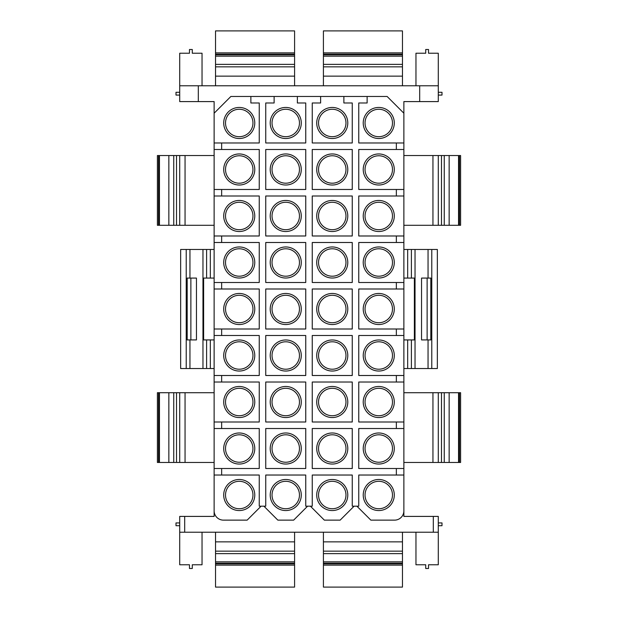 <?xml version="1.0" encoding="UTF-8"?>
<svg xmlns="http://www.w3.org/2000/svg" width="618" height="618" viewBox="0 0 618 618"><rect width="100%" height="100%" fill="white"/><g stroke="black" fill="none" stroke-linecap="round" stroke-linejoin="round"><path stroke-width="0.93" d="M250.869 96.47L230.869 96.47L214.129 113.218L214.129 101.591L198.316 101.591L198.316 85.778L419.684 85.778L419.684 101.591L403.871 101.591L403.871 113.218L387.131 96.47L297.374 96.47L297.374 102.982L305.748 102.982L305.748 142.974L265.748 142.974L265.748 102.982L274.122 102.982L274.122 96.47L250.869 96.47L250.869 102.982L259.243 102.982L259.243 142.974L214.129 142.974L214.129 149.486L221.646 149.486L221.646 142.974M265.748 195.991L265.748 235.983L305.748 235.983L305.748 195.991L265.748 195.991M278.301 202.356A15.535 15.535 0 0 0 272.113 223.438A15.535 15.535 0 0 0 293.195 229.618A15.535 15.535 0 0 0 299.382 208.544A15.535 15.535 0 0 0 278.301 202.356M221.646 149.486L259.243 149.486L259.243 189.479L214.129 189.479L214.129 195.991L221.646 195.991L221.646 189.479M221.646 195.991L259.243 195.991L259.243 235.983L214.129 235.983L214.129 242.495L221.646 242.495L221.646 235.983M221.646 242.495L259.243 242.495L259.243 282.496L214.129 282.496L214.129 289L221.646 289L221.646 282.496M221.646 289L259.243 289L259.243 329L214.129 329L214.129 335.504L221.646 335.504L221.646 329M221.646 335.504L259.243 335.504L259.243 375.505L214.129 375.505L214.129 382.017L221.646 382.017L221.646 375.505M221.646 382.017L259.243 382.017L259.243 422.009L214.129 422.009L214.129 428.521L221.646 428.521L221.646 422.009M221.646 428.521L259.243 428.521L259.243 468.514L214.129 468.514L214.129 475.026L221.646 475.026L221.646 468.514M221.646 475.026L259.243 475.026L259.243 506.181L265.748 506.181L265.748 475.026L305.748 475.026L305.748 506.181L312.252 506.181L312.252 475.026L352.252 475.026L352.252 506.181L358.757 506.181L358.757 475.026L403.871 475.026L403.871 113.218M396.354 475.026L396.354 468.514L403.871 468.514M403.871 428.521L358.757 428.521L358.757 468.514L396.354 468.514M396.354 428.521L396.354 422.009L403.871 422.009M403.871 382.017L358.757 382.017L358.757 422.009L396.354 422.009M396.354 382.017L396.354 375.505L403.871 375.505M403.871 335.504L358.757 335.504L358.757 375.505L396.354 375.505M396.354 335.504L396.354 329L403.871 329M403.871 289L358.757 289L358.757 329L396.354 329M396.354 289L396.354 282.496L403.871 282.496M403.871 242.495L358.757 242.495L358.757 282.496L396.354 282.496M396.354 242.495L396.354 235.983L403.871 235.983M403.871 195.991L358.757 195.991L358.757 235.983L396.354 235.983M396.354 195.991L396.354 189.479L403.871 189.479M403.871 149.486L358.757 149.486L358.757 189.479L396.354 189.479M396.354 149.486L396.354 142.974L403.871 142.974M367.131 96.47L367.131 102.982L358.757 102.982L358.757 142.974L396.354 142.974M343.878 96.47L343.878 102.982L352.252 102.982L352.252 142.974L312.252 142.974L312.252 102.982L320.626 102.982L320.626 96.47M265.748 382.017L265.748 422.009L305.748 422.009L305.748 382.017L265.748 382.017M265.748 335.504L305.748 335.504L305.748 375.505L265.748 375.505L265.748 335.504M305.748 289L305.748 329L265.748 329L265.748 289L305.748 289M265.748 149.486L305.748 149.486L305.748 189.479L265.748 189.479L265.748 149.486M312.252 468.514L352.252 468.514L352.252 428.521L312.252 428.521L312.252 468.514M312.252 382.017L352.252 382.017L352.252 422.009L312.252 422.009L312.252 382.017M312.252 335.504L352.252 335.504L352.252 375.505L312.252 375.505L312.252 335.504M265.748 282.496L305.748 282.496L305.748 242.495L265.748 242.495L265.748 282.496M312.252 195.991L312.252 235.983L352.252 235.983L352.252 195.991L312.252 195.991M312.252 242.495L352.252 242.495L352.252 282.496L312.252 282.496L312.252 242.495M312.252 289L312.252 329L352.252 329L352.252 289L312.252 289M312.252 149.486L312.252 189.479L352.252 189.479L352.252 149.486L312.252 149.486M265.748 468.514L305.748 468.514L305.748 428.521L265.748 428.521L265.748 468.514M279.174 203.948A13.72 13.72 0 0 0 273.704 222.565A13.72 13.72 0 0 0 292.322 228.027A13.72 13.72 0 0 0 297.783 209.409A13.72 13.72 0 0 0 279.174 203.948M214.129 113.218L214.129 142.974M231.796 109.347A15.535 15.535 0 0 0 225.609 130.429A15.535 15.535 0 0 0 246.69 136.609A15.535 15.535 0 0 0 252.87 115.535A15.535 15.535 0 0 0 231.796 109.347M214.129 475.026L214.129 516.409L184.697 516.409L184.697 532.222L433.303 532.222L433.303 516.409L403.871 516.409L403.871 475.026M214.129 428.521L214.129 468.514M214.129 382.017L214.129 422.009M214.129 335.504L214.129 375.505M214.129 289L214.129 329M214.129 242.495L214.129 282.496M214.129 195.991L214.129 235.983M214.129 149.486L214.129 189.479M231.796 155.852A15.535 15.535 0 0 0 225.609 176.933A15.535 15.535 0 0 0 246.69 183.113A15.535 15.535 0 0 0 252.87 162.04A15.535 15.535 0 0 0 231.796 155.852M231.796 202.356A15.535 15.535 0 0 0 225.609 223.438A15.535 15.535 0 0 0 246.69 229.618A15.535 15.535 0 0 0 252.87 208.544A15.535 15.535 0 0 0 231.796 202.356M231.796 248.861A15.535 15.535 0 0 0 225.609 269.942A15.535 15.535 0 0 0 246.69 276.122A15.535 15.535 0 0 0 252.87 255.049A15.535 15.535 0 0 0 231.796 248.861M231.796 295.365A15.535 15.535 0 0 0 225.609 316.447A15.535 15.535 0 0 0 246.69 322.635A15.535 15.535 0 0 0 252.87 301.553A15.535 15.535 0 0 0 231.796 295.365M231.796 341.878A15.535 15.535 0 0 0 225.609 362.951A15.535 15.535 0 0 0 246.69 369.139A15.535 15.535 0 0 0 252.87 348.058A15.535 15.535 0 0 0 231.796 341.878M231.796 388.382A15.535 15.535 0 0 0 225.609 409.456A15.535 15.535 0 0 0 246.69 415.644A15.535 15.535 0 0 0 252.87 394.562A15.535 15.535 0 0 0 231.796 388.382M231.796 434.887A15.535 15.535 0 0 0 225.609 455.96A15.535 15.535 0 0 0 246.69 462.148A15.535 15.535 0 0 0 252.87 441.067A15.535 15.535 0 0 0 231.796 434.887M214.129 510.831A9.301 9.301 0 0 0 223.43 520.132L247.146 520.132L261.097 506.181M231.796 481.391A15.535 15.535 0 0 0 225.609 502.465A15.535 15.535 0 0 0 246.69 508.653A15.535 15.535 0 0 0 252.87 487.571A15.535 15.535 0 0 0 231.796 481.391M307.602 506.181L293.65 520.132L277.845 520.132L263.894 506.181M278.301 481.391A15.535 15.535 0 0 0 272.113 502.465A15.535 15.535 0 0 0 293.195 508.653A15.535 15.535 0 0 0 299.382 487.571A15.535 15.535 0 0 0 278.301 481.391M354.106 506.181L340.155 520.132L324.35 520.132L310.398 506.181M324.805 481.391A15.535 15.535 0 0 0 318.618 502.465A15.535 15.535 0 0 0 339.699 508.653A15.535 15.535 0 0 0 345.887 487.571A15.535 15.535 0 0 0 324.805 481.391M403.871 510.831A9.301 9.301 0 0 1 394.57 520.132L370.854 520.132L356.903 506.181M371.31 481.391A15.535 15.535 0 0 0 365.13 502.465A15.535 15.535 0 0 0 386.204 508.653A15.535 15.535 0 0 0 392.391 487.571A15.535 15.535 0 0 0 371.31 481.391M371.31 434.887A15.535 15.535 0 0 0 365.13 455.96A15.535 15.535 0 0 0 386.204 462.148A15.535 15.535 0 0 0 392.391 441.067A15.535 15.535 0 0 0 371.31 434.887M371.31 388.382A15.535 15.535 0 0 0 365.13 409.456A15.535 15.535 0 0 0 386.204 415.644A15.535 15.535 0 0 0 392.391 394.562A15.535 15.535 0 0 0 371.31 388.382M371.31 341.878A15.535 15.535 0 0 0 365.13 362.951A15.535 15.535 0 0 0 386.204 369.139A15.535 15.535 0 0 0 392.391 348.058A15.535 15.535 0 0 0 371.31 341.878M371.31 295.365A15.535 15.535 0 0 0 365.13 316.447A15.535 15.535 0 0 0 386.204 322.635A15.535 15.535 0 0 0 392.391 301.553A15.535 15.535 0 0 0 371.31 295.365M371.31 248.861A15.535 15.535 0 0 0 365.13 269.942A15.535 15.535 0 0 0 386.204 276.122A15.535 15.535 0 0 0 392.391 255.049A15.535 15.535 0 0 0 371.31 248.861M371.31 202.356A15.535 15.535 0 0 0 365.13 223.438A15.535 15.535 0 0 0 386.204 229.618A15.535 15.535 0 0 0 392.391 208.544A15.535 15.535 0 0 0 371.31 202.356M371.31 155.852A15.535 15.535 0 0 0 365.13 176.933A15.535 15.535 0 0 0 386.204 183.113A15.535 15.535 0 0 0 392.391 162.04A15.535 15.535 0 0 0 371.31 155.852M297.374 96.47L274.122 96.47M278.301 109.347A15.535 15.535 0 0 0 272.113 130.429A15.535 15.535 0 0 0 293.195 136.609A15.535 15.535 0 0 0 299.382 115.535A15.535 15.535 0 0 0 278.301 109.347M324.805 109.347A15.535 15.535 0 0 0 318.618 130.429A15.535 15.535 0 0 0 339.699 136.609A15.535 15.535 0 0 0 345.887 115.535A15.535 15.535 0 0 0 324.805 109.347M371.31 109.347A15.535 15.535 0 0 0 365.13 130.429A15.535 15.535 0 0 0 386.204 136.609A15.535 15.535 0 0 0 392.391 115.535A15.535 15.535 0 0 0 371.31 109.347M278.301 388.382A15.535 15.535 0 0 0 272.113 409.456A15.535 15.535 0 0 0 293.195 415.644A15.535 15.535 0 0 0 299.382 394.562A15.535 15.535 0 0 0 278.301 388.382M278.301 341.878A15.535 15.535 0 0 0 272.113 362.951A15.535 15.535 0 0 0 293.195 369.139A15.535 15.535 0 0 0 299.382 348.058A15.535 15.535 0 0 0 278.301 341.878M278.301 295.365A15.535 15.535 0 0 0 272.113 316.447A15.535 15.535 0 0 0 293.195 322.635A15.535 15.535 0 0 0 299.382 301.553A15.535 15.535 0 0 0 278.301 295.365M278.301 155.852A15.535 15.535 0 0 0 272.113 176.933A15.535 15.535 0 0 0 293.195 183.113A15.535 15.535 0 0 0 299.382 162.04A15.535 15.535 0 0 0 278.301 155.852M324.805 434.887A15.535 15.535 0 0 0 318.618 455.96A15.535 15.535 0 0 0 339.699 462.148A15.535 15.535 0 0 0 345.887 441.067A15.535 15.535 0 0 0 324.805 434.887M324.805 388.382A15.535 15.535 0 0 0 318.618 409.456A15.535 15.535 0 0 0 339.699 415.644A15.535 15.535 0 0 0 345.887 394.562A15.535 15.535 0 0 0 324.805 388.382M324.805 341.878A15.535 15.535 0 0 0 318.618 362.951A15.535 15.535 0 0 0 339.699 369.139A15.535 15.535 0 0 0 345.887 348.058A15.535 15.535 0 0 0 324.805 341.878M278.301 248.861A15.535 15.535 0 0 0 272.113 269.942A15.535 15.535 0 0 0 293.195 276.122A15.535 15.535 0 0 0 299.382 255.049A15.535 15.535 0 0 0 278.301 248.861M324.805 202.356A15.535 15.535 0 0 0 318.618 223.438A15.535 15.535 0 0 0 339.699 229.618A15.535 15.535 0 0 0 345.887 208.544A15.535 15.535 0 0 0 324.805 202.356M324.805 248.861A15.535 15.535 0 0 0 318.618 269.942A15.535 15.535 0 0 0 339.699 276.122A15.535 15.535 0 0 0 345.887 255.049A15.535 15.535 0 0 0 324.805 248.861M324.805 295.365A15.535 15.535 0 0 0 318.618 316.447A15.535 15.535 0 0 0 339.699 322.635A15.535 15.535 0 0 0 345.887 301.553A15.535 15.535 0 0 0 324.805 295.365M324.805 155.852A15.535 15.535 0 0 0 318.618 176.933A15.535 15.535 0 0 0 339.699 183.113A15.535 15.535 0 0 0 345.887 162.04A15.535 15.535 0 0 0 324.805 155.852M278.301 434.887A15.535 15.535 0 0 0 272.113 455.96A15.535 15.535 0 0 0 293.195 462.148A15.535 15.535 0 0 0 299.382 441.067A15.535 15.535 0 0 0 278.301 434.887M198.316 101.591L179.714 101.591L179.714 85.778L198.316 85.778M184.697 516.409L179.714 516.409L179.714 532.222L184.697 532.222M433.303 532.222L438.286 532.222L438.286 516.409L433.303 516.409M415.96 85.778L415.96 53.225L425.725 53.225L425.725 49.502L428.521 49.502L428.521 53.225L438.286 53.225L438.286 101.591L419.684 101.591M232.662 110.939A13.72 13.72 0 0 0 227.2 129.556A13.72 13.72 0 0 0 245.817 135.018A13.72 13.72 0 0 0 251.279 116.4A13.72 13.72 0 0 0 232.662 110.939M438.286 85.778L419.684 85.778M202.04 85.778L202.04 53.225L192.275 53.225L192.275 49.502L189.479 49.502L189.479 53.225L179.714 53.225L179.714 85.778M202.04 532.222L202.04 564.775L192.275 564.775L192.275 568.498L189.479 568.498L189.479 564.775L179.714 564.775L179.714 532.222M232.662 157.443A13.72 13.72 0 0 0 227.2 176.06A13.72 13.72 0 0 0 245.817 181.522A13.72 13.72 0 0 0 251.279 162.905A13.72 13.72 0 0 0 232.662 157.443M232.662 203.948A13.72 13.72 0 0 0 227.2 222.565A13.72 13.72 0 0 0 245.817 228.027A13.72 13.72 0 0 0 251.279 209.409A13.72 13.72 0 0 0 232.662 203.948M232.662 250.452A13.72 13.72 0 0 0 227.2 269.069A13.72 13.72 0 0 0 245.817 274.531A13.72 13.72 0 0 0 251.279 255.922A13.72 13.72 0 0 0 232.662 250.452M232.662 296.957A13.72 13.72 0 0 0 227.2 315.574A13.72 13.72 0 0 0 245.817 321.043A13.72 13.72 0 0 0 251.279 302.426A13.72 13.72 0 0 0 232.662 296.957M232.662 343.469A13.72 13.72 0 0 0 227.2 362.078A13.72 13.72 0 0 0 245.817 367.548A13.72 13.72 0 0 0 251.279 348.931A13.72 13.72 0 0 0 232.662 343.469M232.662 389.973A13.72 13.72 0 0 0 227.2 408.591A13.72 13.72 0 0 0 245.817 414.052A13.72 13.72 0 0 0 251.279 395.435A13.72 13.72 0 0 0 232.662 389.973M232.662 436.478A13.72 13.72 0 0 0 227.2 455.095A13.72 13.72 0 0 0 245.817 460.557A13.72 13.72 0 0 0 251.279 441.94A13.72 13.72 0 0 0 232.662 436.478M232.662 482.982A13.72 13.72 0 0 0 227.2 501.6A13.72 13.72 0 0 0 245.817 507.061A13.72 13.72 0 0 0 251.279 488.444A13.72 13.72 0 0 0 232.662 482.982M279.174 482.982A13.72 13.72 0 0 0 273.704 501.6A13.72 13.72 0 0 0 292.322 507.061A13.72 13.72 0 0 0 297.783 488.444A13.72 13.72 0 0 0 279.174 482.982M415.96 532.222L415.96 564.775L425.725 564.775L425.725 568.498L428.521 568.498L428.521 564.775L438.286 564.775L438.286 532.222M325.678 482.982A13.72 13.72 0 0 0 320.217 501.6A13.72 13.72 0 0 0 338.826 507.061A13.72 13.72 0 0 0 344.296 488.444A13.72 13.72 0 0 0 325.678 482.982M372.183 482.982A13.72 13.72 0 0 0 366.721 501.6A13.72 13.72 0 0 0 385.338 507.061A13.72 13.72 0 0 0 390.8 488.444A13.72 13.72 0 0 0 372.183 482.982M372.183 436.478A13.72 13.72 0 0 0 366.721 455.095A13.72 13.72 0 0 0 385.338 460.557A13.72 13.72 0 0 0 390.8 441.94A13.72 13.72 0 0 0 372.183 436.478M372.183 389.973A13.72 13.72 0 0 0 366.721 408.591A13.72 13.72 0 0 0 385.338 414.052A13.72 13.72 0 0 0 390.8 395.435A13.72 13.72 0 0 0 372.183 389.973M372.183 343.469A13.72 13.72 0 0 0 366.721 362.078A13.72 13.72 0 0 0 385.338 367.548A13.72 13.72 0 0 0 390.8 348.931A13.72 13.72 0 0 0 372.183 343.469M372.183 296.957A13.72 13.72 0 0 0 366.721 315.574A13.72 13.72 0 0 0 385.338 321.043A13.72 13.72 0 0 0 390.8 302.426A13.72 13.72 0 0 0 372.183 296.957M372.183 250.452A13.72 13.72 0 0 0 366.721 269.069A13.72 13.72 0 0 0 385.338 274.531A13.72 13.72 0 0 0 390.8 255.922A13.72 13.72 0 0 0 372.183 250.452M372.183 203.948A13.72 13.72 0 0 0 366.721 222.565A13.72 13.72 0 0 0 385.338 228.027A13.72 13.72 0 0 0 390.8 209.409A13.72 13.72 0 0 0 372.183 203.948M372.183 157.443A13.72 13.72 0 0 0 366.721 176.06A13.72 13.72 0 0 0 385.338 181.522A13.72 13.72 0 0 0 390.8 162.905A13.72 13.72 0 0 0 372.183 157.443M279.174 110.939A13.72 13.72 0 0 0 273.704 129.556A13.72 13.72 0 0 0 292.322 135.018A13.72 13.72 0 0 0 297.783 116.4A13.72 13.72 0 0 0 279.174 110.939M325.678 110.939A13.72 13.72 0 0 0 320.217 129.556A13.72 13.72 0 0 0 338.826 135.018A13.72 13.72 0 0 0 344.296 116.4A13.72 13.72 0 0 0 325.678 110.939M372.183 110.939A13.72 13.72 0 0 0 366.721 129.556A13.72 13.72 0 0 0 385.338 135.018A13.72 13.72 0 0 0 390.8 116.4A13.72 13.72 0 0 0 372.183 110.939M279.174 389.973A13.72 13.72 0 0 0 273.704 408.591A13.72 13.72 0 0 0 292.322 414.052A13.72 13.72 0 0 0 297.783 395.435A13.72 13.72 0 0 0 279.174 389.973M279.174 343.469A13.72 13.72 0 0 0 273.704 362.078A13.72 13.72 0 0 0 292.322 367.548A13.72 13.72 0 0 0 297.783 348.931A13.72 13.72 0 0 0 279.174 343.469M279.174 296.957A13.72 13.72 0 0 0 273.704 315.574A13.72 13.72 0 0 0 292.322 321.043A13.72 13.72 0 0 0 297.783 302.426A13.72 13.72 0 0 0 279.174 296.957M279.174 157.443A13.72 13.72 0 0 0 273.704 176.06A13.72 13.72 0 0 0 292.322 181.522A13.72 13.72 0 0 0 297.783 162.905A13.72 13.72 0 0 0 279.174 157.443M325.678 436.478A13.72 13.72 0 0 0 320.217 455.095A13.72 13.72 0 0 0 338.826 460.557A13.72 13.72 0 0 0 344.296 441.94A13.72 13.72 0 0 0 325.678 436.478M325.678 389.973A13.72 13.72 0 0 0 320.217 408.591A13.72 13.72 0 0 0 338.826 414.052A13.72 13.72 0 0 0 344.296 395.435A13.72 13.72 0 0 0 325.678 389.973M325.678 343.469A13.72 13.72 0 0 0 320.217 362.078A13.72 13.72 0 0 0 338.826 367.548A13.72 13.72 0 0 0 344.296 348.931A13.72 13.72 0 0 0 325.678 343.469M279.174 250.452A13.72 13.72 0 0 0 273.704 269.069A13.72 13.72 0 0 0 292.322 274.531A13.72 13.72 0 0 0 297.783 255.922A13.72 13.72 0 0 0 279.174 250.452M325.678 203.948A13.72 13.72 0 0 0 320.217 222.565A13.72 13.72 0 0 0 338.826 228.027A13.72 13.72 0 0 0 344.296 209.409A13.72 13.72 0 0 0 325.678 203.948M325.678 250.452A13.72 13.72 0 0 0 320.217 269.069A13.72 13.72 0 0 0 338.826 274.531A13.72 13.72 0 0 0 344.296 255.922A13.72 13.72 0 0 0 325.678 250.452M325.678 296.957A13.72 13.72 0 0 0 320.217 315.574A13.72 13.72 0 0 0 338.826 321.043A13.72 13.72 0 0 0 344.296 302.426A13.72 13.72 0 0 0 325.678 296.957M325.678 157.443A13.72 13.72 0 0 0 320.217 176.06A13.72 13.72 0 0 0 338.826 181.522A13.72 13.72 0 0 0 344.296 162.905A13.72 13.72 0 0 0 325.678 157.443M279.174 436.478A13.72 13.72 0 0 0 273.704 455.095A13.72 13.72 0 0 0 292.322 460.557A13.72 13.72 0 0 0 297.783 441.94A13.72 13.72 0 0 0 279.174 436.478M186.227 368.529L180.649 368.529L180.649 249.471L186.227 249.471L186.227 368.529L214.129 368.529M186.227 249.471L214.129 249.471M189.95 249.471L189.95 278.077L196.454 278.077L196.454 339.923L189.95 339.923L189.95 368.529M202.967 249.471L202.967 368.529M206.597 249.471L206.597 278.077L203.623 278.077L203.623 339.923L214.129 339.923M206.597 278.077L214.129 278.077M189.95 278.077L187.184 278.077L187.184 339.923L189.95 339.923M190.877 339.923L190.877 278.077M431.773 368.529L431.773 249.471L437.351 249.471L437.351 368.529L407.679 368.529L407.679 339.923L411.403 339.923L411.403 368.529M431.773 249.471L428.05 249.471L428.05 278.077L421.546 278.077L421.546 339.923L428.05 339.923L428.05 368.529M403.871 249.471L411.403 249.471L411.403 278.077L407.679 278.077L407.679 249.471M428.05 249.471L411.403 249.471M403.871 368.529L407.679 368.529M415.033 249.471L415.033 368.529M411.403 339.923L414.377 339.923L414.377 278.077L411.403 278.077M403.871 278.077L407.679 278.077M403.871 339.923L407.679 339.923M428.05 339.923L430.816 339.923L430.816 278.077L428.05 278.077M427.123 339.923L427.123 278.077M294.585 565.13L294.585 587.1L215.528 587.1L215.528 563.825L294.585 563.825L294.585 565.13L215.528 565.13M215.528 563.825L215.528 563.214L294.585 563.214L294.585 563.825M294.585 563.214L294.585 561.832L215.528 561.832L215.528 563.214M215.528 532.222L215.528 553.62L294.585 553.62L294.585 561.832M215.528 553.62L215.528 561.832M294.585 532.222L294.585 553.62M215.528 30.9L294.585 30.9L294.585 52.87L215.528 52.87L215.528 30.9M294.585 85.778L294.585 52.87M215.528 85.778L215.528 76.138L294.585 76.138M294.585 66.844L215.528 66.844L215.528 76.138M215.528 66.844L215.528 64.38L294.585 64.38M215.528 64.38L215.528 54.175L294.585 54.175M215.528 54.175L215.528 52.87M323.415 587.1L402.472 587.1L402.472 563.825L323.415 563.825L323.415 587.1M323.415 563.825L323.415 563.214L402.472 563.214L402.472 563.825M402.472 563.214L402.472 561.832L323.415 561.832L323.415 563.214M323.415 532.222L323.415 553.62L402.472 553.62L402.472 561.832M323.415 553.62L323.415 561.832M402.472 532.222L402.472 553.62M323.415 30.9L402.472 30.9L402.472 52.87L323.415 52.87L323.415 30.9M402.472 85.778L402.472 52.87M323.415 85.778L323.415 76.138L402.472 76.138M402.472 66.844L323.415 66.844L323.415 76.138M323.415 66.844L323.415 64.38L402.472 64.38M323.415 64.38L323.415 54.175L402.472 54.175M323.415 54.175L323.415 52.87M176.524 462.465L176.524 392.708L159.459 392.708L159.459 462.465L185.052 462.465L185.052 392.708L214.129 392.708M185.052 462.465L214.129 462.465M179.714 462.465L179.714 392.708L185.052 392.708M176.524 392.708L179.714 392.708M159.459 392.708L157.397 392.708L157.397 462.465L159.459 462.465M460.603 462.465L460.603 392.708L458.541 392.708L458.541 462.465L460.603 462.465M458.541 392.708L441.476 392.708L441.476 462.465L458.541 462.465M441.476 392.708L403.871 392.708M441.476 462.465L438.286 462.465L438.286 392.708M438.286 462.465L432.948 462.465L432.948 392.708M432.948 462.465L403.871 462.465M176.524 225.292L176.524 155.535L159.459 155.535L159.459 225.292L185.052 225.292L185.052 155.535L214.129 155.535M185.052 225.292L214.129 225.292M179.714 225.292L179.714 155.535L185.052 155.535M176.524 155.535L179.714 155.535M159.459 155.535L157.397 155.535L157.397 225.292L159.459 225.292M460.603 225.292L460.603 155.535L458.541 155.535L458.541 225.292L460.603 225.292M458.541 155.535L441.476 155.535L441.476 225.292L458.541 225.292M441.476 155.535L403.871 155.535M441.476 225.292L438.286 225.292L438.286 155.535M438.286 225.292L432.948 225.292L432.948 155.535M432.948 225.292L403.871 225.292M179.714 525.717L175.999 525.717L175.999 522.921L179.714 522.921M438.286 525.717L442.001 525.717L442.001 522.921L438.286 522.921M179.714 95.079L175.999 95.079L175.999 92.283L179.714 92.283M438.286 95.079L442.001 95.079L442.001 92.283L438.286 92.283M206.597 339.923L206.597 368.529M210.321 249.471L210.321 278.077M210.321 339.923L210.321 368.529M215.528 551.156L294.585 551.156M294.585 541.862L215.528 541.862M215.528 56.168L294.585 56.168M294.585 54.786L215.528 54.786M323.415 565.13L402.472 565.13M323.415 551.156L402.472 551.156M402.472 541.862L323.415 541.862M323.415 56.168L402.472 56.168M402.472 54.786L323.415 54.786M173.743 392.708L173.743 462.465M168.853 392.708L168.853 462.465M158.509 392.708L158.509 462.465M459.491 392.708L459.491 462.465M449.147 392.708L449.147 462.465M444.257 392.708L444.257 462.465M173.743 155.535L173.743 225.292M168.853 155.535L168.853 225.292M158.509 155.535L158.509 225.292M459.491 155.535L459.491 225.292M449.147 155.535L449.147 225.292M444.257 155.535L444.257 225.292"/></g></svg>
